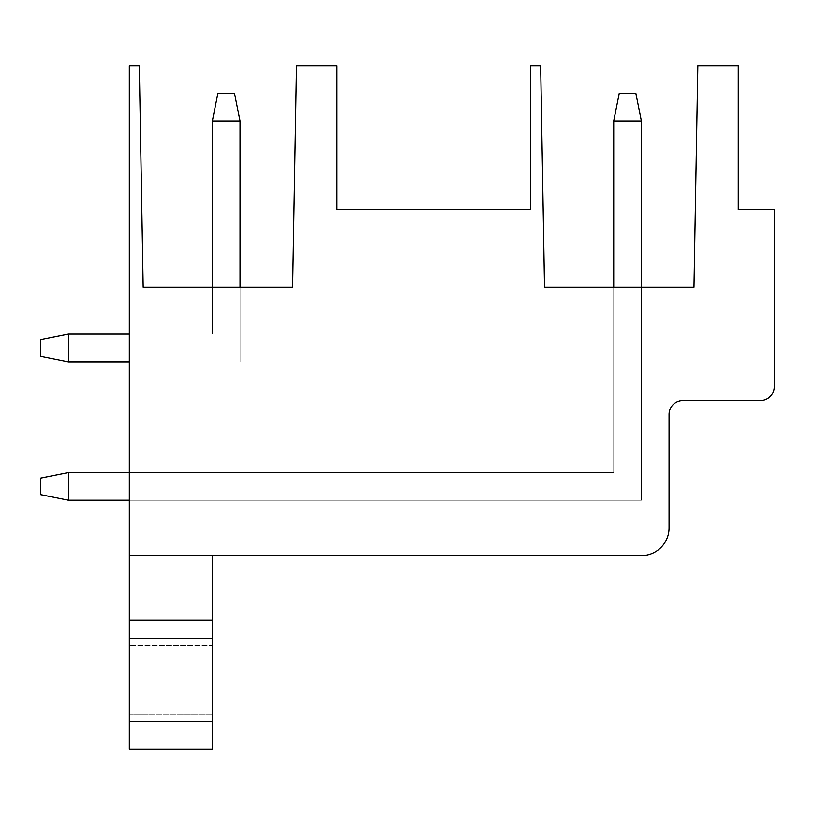 <?xml version="1.0" encoding="UTF-8"?>
<svg xmlns="http://www.w3.org/2000/svg" width="815" height="815" viewBox="0 0 815 815"><rect width="100%" height="100%" fill="white"/><g stroke="black" fill="none" stroke-linecap="round" stroke-linejoin="round"><path stroke-width="0.61" stroke-dasharray="4.08 3.06" d="M139.294 65.658L129.32 65.658L129.32 555.586L212.358 555.586L212.358 638.624L212.358 620.215L129.32 620.215L129.32 749.342L129.32 555.586L641.385 555.586A27.679 27.679 0 0 0 669.064 527.906L669.064 414.417A13.835 13.835 0 0 1 682.909 400.583L760.415 400.583A13.835 13.835 0 0 0 774.25 386.738L774.25 209.598L738.268 209.598L738.268 65.658L697.844 65.658L693.983 287.094L544.512 287.094L540.651 65.658L530.677 65.658L530.677 209.598L336.921 209.598L336.921 65.658L296.497 65.658L292.636 287.094L143.165 287.094L139.294 65.658M240.038 287.094L240.038 361.829L68.429 361.829L68.429 334.15L40.75 339.682L68.429 334.15L68.429 361.829L240.038 361.829L240.038 121.017L234.506 93.338L240.038 121.017L212.358 121.017L240.038 121.017L240.038 361.829L68.429 361.829L68.429 334.15L40.75 339.682L68.429 334.15L68.429 361.829L240.038 361.829L240.038 121.017L234.506 93.338L240.038 121.017L212.358 121.017L240.038 121.017L240.038 361.829L68.429 361.829L68.429 334.15L40.75 339.682L68.429 334.15L68.429 361.829L240.038 361.829L240.038 121.017L234.506 93.338L240.038 121.017L212.358 121.017L240.038 121.017L240.038 361.829L68.429 361.829L68.429 334.15L40.75 339.682L68.429 334.15L68.429 361.829L240.038 361.829L240.038 121.017L234.506 93.338L240.038 121.017L212.358 121.017L240.038 121.017L240.038 361.829L68.429 361.829L68.429 334.15L40.75 339.682L40.75 356.298L68.429 361.829L40.75 356.298L40.75 339.682L40.75 356.298L68.429 361.829L40.75 356.298L40.75 339.682L40.75 356.298L68.429 361.829L40.75 356.298L40.75 339.682L40.75 356.298L68.429 361.829L40.75 356.298L40.75 339.682L40.75 356.298L68.429 361.829L40.75 356.298L40.75 339.682L40.75 356.298L68.429 361.829L240.038 361.829L240.038 121.017L234.506 93.338L240.038 121.017L212.358 121.017L240.038 121.017L240.038 361.829L129.32 361.829L240.038 361.829L240.038 287.094L240.038 361.829L129.32 361.829L240.038 361.829L240.038 287.094L240.038 361.829L129.32 361.829L240.038 361.829L240.038 287.094L240.038 361.829L129.32 361.829L240.038 361.829L240.038 287.094L240.038 361.829L129.32 361.829L240.038 361.829L240.038 287.094L240.038 361.829L129.32 361.829L129.32 334.15L129.32 361.829L129.32 334.15L129.32 361.829L129.32 334.15L129.32 361.829L129.32 334.15L129.32 361.829L129.32 334.15L129.32 361.829L129.32 334.15L129.32 361.829L240.038 361.829L240.038 287.094L212.358 287.094L212.358 334.15L212.358 287.094L212.358 334.15L129.32 334.15L212.358 334.15L212.358 287.094L212.358 334.15L129.32 334.15L212.358 334.15L212.358 287.094L212.358 334.15L129.32 334.15L212.358 334.15L212.358 287.094L212.358 334.15L129.32 334.15L212.358 334.15L212.358 287.094L212.358 334.15L129.32 334.15L212.358 334.15L212.358 287.094L212.358 334.15L129.32 334.15L212.358 334.15L212.358 121.017L212.358 334.15L68.429 334.15L212.358 334.15L212.358 121.017L217.9 93.338L234.506 93.338L217.9 93.338L212.358 121.017L212.358 334.15L68.429 334.15L212.358 334.15L212.358 121.017L217.9 93.338L234.506 93.338L217.9 93.338L212.358 121.017L212.358 334.15L68.429 334.15L212.358 334.15L212.358 121.017L217.9 93.338L234.506 93.338L217.9 93.338L212.358 121.017L212.358 334.15L68.429 334.15L212.358 334.15L212.358 121.017L217.9 93.338L234.506 93.338L217.9 93.338L212.358 121.017L212.358 334.15L68.429 334.15L212.358 334.15L212.358 121.017L217.9 93.338L234.506 93.338L217.9 93.338L212.358 121.017L217.9 93.338L234.506 93.338L240.038 121.017L240.038 361.829L240.038 287.094L212.358 287.094M641.385 287.094L641.385 500.227L68.429 500.227L68.429 472.547L40.75 478.079L68.429 472.547L68.429 500.227L641.385 500.227L641.385 121.017L635.853 93.338L641.385 121.017L613.715 121.017L641.385 121.017L641.385 500.227L68.429 500.227L68.429 472.547L40.75 478.079L68.429 472.547L68.429 500.227L641.385 500.227L641.385 121.017L635.853 93.338L641.385 121.017L613.715 121.017L641.385 121.017L641.385 500.227L68.429 500.227L68.429 472.547L40.75 478.079L68.429 472.547L68.429 500.227L641.385 500.227L641.385 121.017L635.853 93.338L641.385 121.017L613.715 121.017L641.385 121.017L641.385 500.227L68.429 500.227L68.429 472.547L40.75 478.079L68.429 472.547L68.429 500.227L641.385 500.227L641.385 121.017L635.853 93.338L641.385 121.017L613.715 121.017L641.385 121.017L641.385 500.227L68.429 500.227L68.429 472.547L40.75 478.079L40.75 494.685L68.429 500.227L40.75 494.685L40.75 478.079L40.75 494.685L68.429 500.227L40.75 494.685L40.75 478.079L40.75 494.685L68.429 500.227L40.75 494.685L40.75 478.079L40.75 494.685L68.429 500.227L40.75 494.685L40.75 478.079L40.75 494.685L68.429 500.227L40.75 494.685L40.75 478.079L40.75 494.685L68.429 500.227L641.385 500.227L641.385 121.017L635.853 93.338L641.385 121.017L613.715 121.017L641.385 121.017L641.385 500.227L129.32 500.227L641.385 500.227L641.385 287.094L641.385 500.227L129.32 500.227L641.385 500.227L641.385 287.094L641.385 500.227L129.32 500.227L641.385 500.227L641.385 287.094L641.385 500.227L129.32 500.227L641.385 500.227L641.385 287.094L641.385 500.227L129.32 500.227L641.385 500.227L641.385 287.094L641.385 500.227L129.32 500.227L129.32 472.547L129.32 500.227L129.32 472.547L129.32 500.227L129.32 472.547L129.32 500.227L129.32 472.547L129.32 500.227L129.32 472.547L129.32 500.227L129.32 472.547L129.32 500.227L641.385 500.227L641.385 287.094L613.715 287.094L613.715 472.547L613.715 287.094L613.715 472.547L129.32 472.547L613.715 472.547L613.715 287.094L613.715 472.547L129.32 472.547L613.715 472.547L613.715 287.094L613.715 472.547L129.32 472.547L613.715 472.547L613.715 287.094L613.715 472.547L129.32 472.547L613.715 472.547L613.715 287.094L613.715 472.547L129.32 472.547L613.715 472.547L613.715 287.094L613.715 472.547L129.32 472.547L613.715 472.547L613.715 121.017L613.715 472.547L68.429 472.547L613.715 472.547L613.715 121.017L619.247 93.338L635.853 93.338L619.247 93.338L613.715 121.017L613.715 472.547L68.429 472.547L613.715 472.547L613.715 121.017L619.247 93.338L635.853 93.338L619.247 93.338L613.715 121.017L613.715 472.547L68.429 472.547L613.715 472.547L613.715 121.017L619.247 93.338L635.853 93.338L619.247 93.338L613.715 121.017L613.715 472.547L68.429 472.547L613.715 472.547L613.715 121.017L619.247 93.338L635.853 93.338L619.247 93.338L613.715 121.017L613.715 472.547L68.429 472.547L613.715 472.547L613.715 121.017L619.247 93.338L635.853 93.338L619.247 93.338L613.715 121.017L619.247 93.338L635.853 93.338L641.385 121.017L641.385 500.227L641.385 287.094L613.715 287.094M129.32 555.586L129.32 620.215L129.32 555.586L212.358 555.586M129.32 620.215L212.358 620.215L129.32 620.215L129.32 749.342M129.32 645.541L129.32 714.735L129.32 645.541L129.32 714.735L129.32 645.541L212.358 645.541L212.358 714.735L212.358 645.541L212.358 714.735L212.358 645.541L129.32 645.541M129.32 638.624L212.358 638.624L129.32 638.624L212.358 638.624L212.358 721.662L212.358 620.215M129.32 721.662L212.358 721.662L212.358 749.342L212.358 721.662L129.32 721.662L212.358 721.662L212.358 749.342M129.32 714.735L212.358 714.735L129.32 714.735M212.358 638.624L212.358 721.662M129.32 500.227L641.385 500.227L68.429 500.227L68.429 472.547L613.715 472.547L129.32 472.547M68.429 472.547L40.75 478.079L68.429 472.547L68.429 500.227M129.32 361.829L240.038 361.829L68.429 361.829L68.429 334.15L212.358 334.15L129.32 334.15M68.429 334.15L40.75 339.682L68.429 334.15L68.429 361.829M641.385 121.017L613.715 121.017M240.038 121.017L212.358 121.017"/><path stroke-width="1.22" d="M139.294 65.658L129.32 65.658L129.32 555.586L641.385 555.586A27.679 27.679 0 0 0 669.064 527.906L669.064 414.417A13.835 13.835 0 0 1 682.909 400.583L760.415 400.583A13.835 13.835 0 0 0 774.25 386.738L774.25 209.598L738.268 209.598L738.268 65.658L697.844 65.658L693.983 287.094L544.512 287.094L540.651 65.658L530.677 65.658L530.677 209.598L336.921 209.598L336.921 65.658L296.497 65.658L292.636 287.094L143.165 287.094L139.294 65.658M129.32 721.662L212.358 721.662L212.358 749.342L129.32 749.342L129.32 555.586M129.32 620.215L212.358 620.215L212.358 555.586M129.32 638.624L212.358 638.624L212.358 620.215M212.358 721.662L212.358 638.624M613.715 287.094L613.715 121.017L641.385 121.017L641.385 287.094M641.385 121.017L635.853 93.338L619.247 93.338L613.715 121.017M68.429 500.227L68.429 472.547L40.75 478.079L40.75 494.685L68.429 500.227L129.32 500.227M68.429 472.547L129.32 472.547M240.038 287.094L240.038 121.017L212.358 121.017L212.358 287.094M240.038 121.017L234.506 93.338L217.9 93.338L212.358 121.017M68.429 334.15L40.75 339.682L40.75 356.298L68.429 361.829L68.429 334.15L129.32 334.15M68.429 361.829L129.32 361.829M129.32 749.342L212.358 749.342"/></g></svg>
